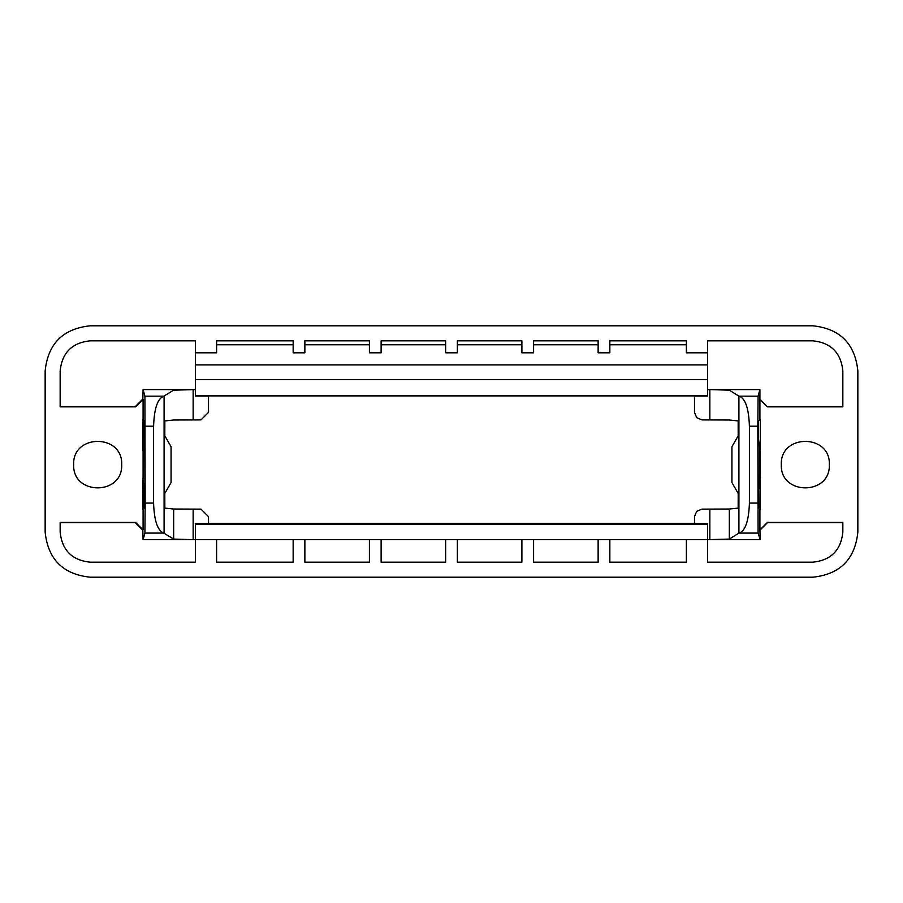 <?xml version="1.0" encoding="UTF-8"?>
<svg xmlns="http://www.w3.org/2000/svg" width="903" height="903" viewBox="0 0 903 903"><rect width="100%" height="100%" fill="white"/><g stroke="black" fill="none" stroke-linecap="round" stroke-linejoin="round"><path stroke-width="1.35" d="M759.92 509.134L760.371 419.906L758.215 420.933L758.215 435.788L759.31 446.748L759.31 482.507L758.215 493.478L758.215 508.107L759.92 509.134L759.92 529.914L767.426 522.419L842.838 522.419L842.838 532.172C840.93 550.277 830.929 560.278 812.824 562.185L707.546 562.185L707.546 539.678L709.306 539.678M729.331 509.032L729.331 539.091L707.546 539.678L707.546 523.616L694.486 523.616L694.486 516.64L696.687 511.335L701.992 509.134L729.331 509.032L738.169 508.107L738.202 493.478L731.927 482.507L731.927 446.748L738.191 435.788L738.169 420.933L729.331 420.008L701.992 419.906L696.687 417.705L694.486 412.4L694.486 395.886L208.514 395.886L208.514 412.4L201.008 419.906L173.669 420.008L164.831 420.933L164.809 435.788L171.073 446.748L171.073 482.507L164.797 493.478L164.831 508.107L173.669 509.032L201.008 509.134L208.514 516.64L208.514 523.616L195.454 523.616L195.454 562.185L90.176 562.185C72.071 560.278 62.07 550.277 60.162 532.172L60.162 522.419L135.574 522.419L143.08 529.914L143.08 399.352L135.574 406.847L60.162 406.847L60.162 370.828C62.07 352.723 72.071 342.722 90.176 340.815L195.454 340.815L195.454 352.825L216.618 352.825L216.618 340.815L293.159 340.815L293.159 352.825L304.864 352.825L304.864 340.815L369.406 340.815L369.406 352.825L381.111 352.825L381.111 340.815L445.642 340.815L445.642 352.825L457.358 352.825L457.358 340.815L521.889 340.815L521.889 352.825L533.594 352.825L533.594 340.815L598.136 340.815L598.136 352.825L609.841 352.825L609.841 340.815L686.382 340.815L686.382 352.825L707.546 352.825L707.546 340.815L812.824 340.815C830.929 342.722 840.93 352.723 842.838 370.828L842.838 406.847L767.426 406.847L759.92 399.352L759.92 389.588L758.08 396.191L757.82 426.193L758.08 533.075L760.179 539.678L759.92 529.914M759.92 419.906L759.92 399.352M729.331 539.091L738.914 533.109L738.914 396.157L729.331 390.175L709.848 389.588L759.92 389.588M767.426 406.847L760.179 399.352M767.426 406.587L842.838 406.587M709.848 419.906L709.848 389.588L707.546 389.588L709.306 389.588M738.914 396.157L739.241 396.191C745.404 398.505 748.79 408.506 749.411 426.193L749.411 503.073C748.79 520.76 745.404 530.761 739.241 533.075L738.914 533.109M709.848 509.134L709.848 539.678L759.92 539.678M842.838 522.679L767.426 522.679L760.179 529.914M707.546 352.825L707.546 396.045L694.486 396.045M781.309 464.627C779.989 433.666 830.658 433.666 829.338 464.627C830.658 495.6 779.989 495.6 781.309 464.627C779.989 433.666 830.658 433.666 829.338 464.627C830.647 495.6 779.989 495.6 781.309 464.627M686.382 539.678L686.382 562.185L609.841 562.185L609.841 539.678M598.136 539.678L598.136 562.185L533.594 562.185L533.594 539.678M521.889 539.678L521.889 562.185L457.358 562.185L457.358 539.678M812.824 577.198C839.982 574.331 854.983 559.318 857.85 532.172L857.85 370.828C854.983 343.682 839.982 328.669 812.824 325.802L90.176 325.802C63.018 328.669 48.017 343.682 45.15 370.828L45.15 532.172C48.017 559.318 63.018 574.331 90.176 577.198L812.824 577.198C839.982 574.331 854.983 559.318 857.85 532.172M857.85 370.828C854.983 343.682 839.982 328.669 812.824 325.802M598.136 344.777L533.594 344.777M521.889 344.777L457.358 344.777M686.382 344.777L609.841 344.777M760.371 450.371L760.371 419.669M760.371 509.371L760.371 478.895M445.642 539.678L445.642 562.185L381.111 562.185L381.111 539.678M369.406 539.678L369.406 562.185L304.864 562.185L304.864 539.678M293.159 539.678L293.159 562.185L216.618 562.185L216.618 539.678M73.662 464.627C72.342 433.666 123.011 433.666 121.691 464.627C123.011 495.6 72.342 495.6 73.662 464.627C72.353 433.666 123.011 433.666 121.691 464.627C123.011 495.6 72.342 495.6 73.662 464.627M142.629 419.669L142.629 450.371M142.629 478.895L142.629 509.371M694.486 523.379L208.514 523.379M90.176 325.802C63.018 328.669 48.017 343.682 45.15 370.828M45.15 532.172C48.017 559.318 63.018 574.331 90.176 577.198M707.546 539.678L143.08 539.678L144.92 533.075L145.18 503.073L144.92 396.191L143.08 389.588L142.821 399.081L135.315 406.587L60.162 406.587M60.162 522.679L135.315 522.679L142.821 530.185L143.08 539.678M143.08 419.906L144.785 420.933L144.785 435.788L143.69 446.748L143.69 482.507L144.785 493.478L144.785 508.107L143.08 509.134M208.514 396.045L195.454 396.045L195.454 352.825M445.642 344.777L381.111 344.777M369.406 344.777L304.864 344.777M293.159 344.777L216.618 344.777M707.546 364.88L195.454 364.88M707.546 524.112L195.454 524.112M707.546 395.548L195.454 395.548M193.152 509.134L193.152 539.678L173.669 539.091L163.759 533.075C157.596 530.761 154.21 520.76 153.589 503.073L153.589 426.193C154.21 408.506 157.596 398.505 163.759 396.191L173.669 390.175L195.454 389.588M143.08 389.588L193.152 389.588L193.152 419.906M164.086 396.157L164.086 533.109M707.546 379.531L195.454 379.531M739.241 396.191L758.08 396.191M749.411 426.193L757.82 426.193M749.411 503.073L757.82 503.073M739.241 533.075L758.08 533.075M163.759 533.075L144.92 533.075M153.589 503.073L145.18 503.073M153.589 426.193L145.18 426.193M163.759 396.191L144.92 396.191M173.669 539.091L173.669 509.032"/></g></svg>
